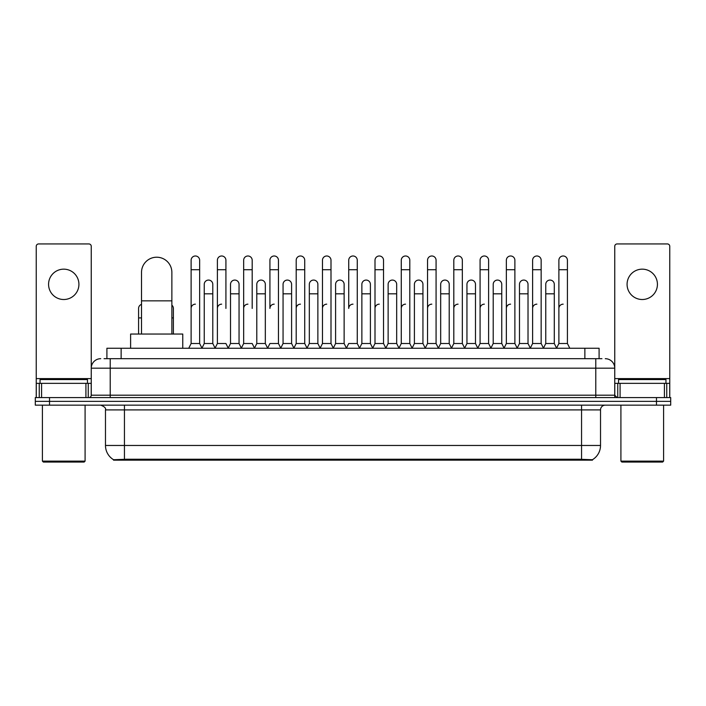 <?xml version="1.0" encoding="UTF-8"?>
<svg xmlns="http://www.w3.org/2000/svg" width="706" height="706" viewBox="0 0 706 706"><rect width="100%" height="100%" fill="white"/><g stroke="black" fill="none" stroke-linecap="round" stroke-linejoin="round"><path stroke-width="1.06" d="M104.056 358.692L110.224 358.692L104.056 358.692L106.906 358.692L106.906 348.261L599.094 348.261L599.094 358.692M592.458 460.162L113.542 460.162L113.542 459.694M105.476 445.468L124.441 445.468L124.441 409.904L105.476 409.904L105.476 445.468A16.6 16.6 0 0 0 113.595 459.73L126.339 459.244L579.661 459.244L592.405 459.73A16.6 16.6 0 0 0 600.524 445.468L600.524 409.904A4.739 4.739 0 0 1 605.263 405.156M670.7 405.156L670.7 401.37L35.3 401.37L35.3 405.156L49.526 405.156L49.526 401.37L35.3 401.37L35.3 397.575L49.526 397.575L49.526 401.37L670.7 401.37L670.7 405.156L49.526 405.156M100.737 358.692A9.487 9.487 0 0 0 91.251 368.17L91.251 395.201A2.374 2.374 0 0 1 88.885 397.575M605.263 358.692A9.487 9.487 0 0 1 614.75 368.17L110.224 368.17L110.224 358.692L601.944 358.692M664.417 397.575L664.417 383.349L669.756 383.349L669.756 397.575L669.756 246.306A2.374 2.374 0 0 0 667.382 243.941L617.115 243.941A2.374 2.374 0 0 0 614.75 246.306L614.75 395.201L617.115 397.575M670.7 397.575L670.7 401.37L670.7 397.575L49.526 397.575M63.752 269.162A15.17 15.17 0 0 0 48.573 284.341A15.17 15.17 0 0 0 63.752 299.512A15.17 15.17 0 0 0 78.922 284.341A15.17 15.17 0 0 0 63.752 269.162M85.92 397.575L85.92 383.349L41.583 383.349L41.583 397.575M110.224 397.575L110.224 368.17L91.251 368.17L91.251 246.306A2.374 2.374 0 0 0 88.885 243.941L38.618 243.941A2.374 2.374 0 0 0 36.244 246.306L36.244 383.349L41.583 383.349M85.92 383.349L91.251 383.349M36.244 397.575L36.244 383.349M84.138 462.059L43.357 462.059L42.413 461.115L85.091 461.115L84.138 462.059M42.413 405.156L42.413 461.115M85.091 405.156L85.091 461.115M87.456 383.349L87.456 379.554L40.039 379.554L40.039 383.349M141.518 334.035L141.518 272.392A15.17 15.17 0 0 1 156.688 257.213A15.17 15.17 0 0 1 171.867 272.392A15.17 15.17 0 0 0 156.688 257.213M171.867 334.035L171.867 272.392M182.766 348.261L182.766 334.035L130.61 334.035L130.61 348.261M188.74 348.261L191.114 343.513L199.648 343.513L202.022 348.261M199.648 343.513L199.648 260.249A4.271 4.271 0 0 0 195.386 255.987A4.271 4.271 0 0 1 195.65 255.996M191.114 343.513L191.114 269.736L199.648 269.736M191.114 269.736L191.114 260.249A4.271 4.271 0 0 1 195.386 255.987M215.012 348.261L217.386 343.513L225.92 343.513L228.294 348.261M225.92 308.425L225.92 260.249A4.271 4.271 0 0 0 221.649 255.987A4.271 4.271 0 0 1 221.922 255.996M217.386 343.513L217.386 269.736L225.92 269.736M217.386 269.736L217.386 260.249A4.271 4.271 0 0 1 221.649 255.987M241.284 348.261L243.658 343.513L252.192 343.513L254.557 348.261M252.192 308.425L252.192 260.249A4.271 4.271 0 0 0 247.921 255.987A4.271 4.271 0 0 1 248.185 255.996M243.658 343.513L243.658 269.736L252.192 269.736M243.658 269.736L243.658 260.249A4.271 4.271 0 0 1 247.921 255.987M267.556 348.261L269.921 343.513L278.455 343.513L280.829 348.261M278.455 343.513L278.455 260.249A4.271 4.271 0 0 0 274.193 255.987A4.271 4.271 0 0 1 274.457 255.996M274.193 304.162A4.271 4.271 0 0 0 269.921 308.425L269.921 269.736L278.455 269.736M269.921 269.736L269.921 260.249A4.271 4.271 0 0 1 274.193 255.987M293.82 348.261L296.193 343.513L304.727 343.513L307.101 348.261M304.727 343.513L304.727 260.249A4.271 4.271 0 0 0 300.465 255.987A4.271 4.271 0 0 1 300.73 255.996M296.193 343.513L296.193 269.736L304.727 269.736M296.193 269.736L296.193 260.249A4.271 4.271 0 0 1 300.465 255.987M320.092 348.261L322.465 343.513L330.999 343.513L333.373 348.261M330.999 343.513L330.999 260.249A4.271 4.271 0 0 0 326.728 255.987A4.271 4.271 0 0 1 327.002 255.996M322.465 343.513L322.465 269.736L330.999 269.736M322.465 269.736L322.465 260.249A4.271 4.271 0 0 1 326.728 255.987M346.364 348.261L348.729 343.513L357.271 343.513L359.636 348.261M357.271 343.513L357.271 260.249A4.271 4.271 0 0 0 353 255.987A4.271 4.271 0 0 1 353.265 255.996M353 304.162A4.271 4.271 0 0 0 348.729 308.425L348.729 269.736L357.271 269.736M348.729 269.736L348.729 260.249A4.271 4.271 0 0 1 353 255.987M372.627 348.261L375.001 343.513L383.534 343.513L385.908 348.261M398.969 348.12L396.675 343.513L388.132 343.513L385.838 348.12L383.534 343.513L383.534 260.249A4.271 4.271 0 0 0 379.272 255.987A4.271 4.271 0 0 1 379.537 255.996M359.566 348.12L361.869 343.513L370.403 343.513L372.706 348.12L375.001 343.513L375.001 269.736L383.534 269.736M375.001 269.736L375.001 260.249A4.271 4.271 0 0 1 379.272 255.987M398.899 348.261L401.273 343.513L409.807 343.513L412.18 348.261M438.444 348.261L436.079 343.513L427.545 343.513L425.241 348.12L422.938 343.513L414.404 343.513L412.11 348.12L409.807 343.513L409.807 260.249A4.271 4.271 0 0 0 405.535 255.987A4.271 4.271 0 0 1 405.809 255.996M401.273 343.513L401.273 269.736L409.807 269.736M401.273 269.736L401.273 260.249A4.271 4.271 0 0 1 405.535 255.987M464.716 348.261L462.342 343.513L453.808 343.513L451.513 348.12L449.21 343.513L440.676 343.513L438.373 348.12L436.079 343.513L436.079 269.736L427.545 269.736L427.545 343.513L425.171 348.261M427.545 269.736L427.545 260.249A4.271 4.271 0 0 1 432.081 255.996A4.271 4.271 0 0 1 436.079 260.249L436.079 269.736M490.988 348.261L488.614 343.513L480.08 343.513L477.777 348.12L475.482 343.513L466.948 343.513L464.645 348.12L462.342 343.513L462.342 269.736L453.808 269.736L453.808 343.513L451.443 348.261M453.808 269.736L453.808 260.249A4.271 4.271 0 0 1 458.344 255.996A4.271 4.271 0 0 1 462.342 260.249L462.342 269.736M517.26 348.261L514.886 343.513L506.352 343.513L504.049 348.12L501.754 343.513L493.212 343.513L490.917 348.12L488.614 343.513L488.614 269.736L480.08 269.736L480.08 343.513L477.706 348.261M480.08 269.736L480.08 260.249A4.271 4.271 0 0 1 484.616 255.996A4.271 4.271 0 0 1 488.614 260.249L488.614 269.736M543.523 348.261L541.158 343.513L532.615 343.513L530.321 348.12L528.017 343.513L519.484 343.513L517.18 348.12L514.886 343.513L514.886 269.736L506.352 269.736L506.352 343.513L503.978 348.261M506.352 269.736L506.352 260.249A4.271 4.271 0 0 1 510.888 255.996A4.271 4.271 0 0 1 514.886 260.249L514.886 269.736M556.513 348.261L558.887 343.513L558.887 269.736L567.421 269.736L567.421 343.513L569.795 348.261L567.421 343.513L558.887 343.513L556.593 348.12L554.289 343.513L545.756 343.513L543.452 348.12L541.158 343.513L541.158 269.736L532.615 269.736L532.615 343.513L530.25 348.261M532.615 269.736L532.615 260.249A4.271 4.271 0 0 1 537.151 255.996A4.271 4.271 0 0 1 541.158 260.249L541.158 269.736M558.887 269.736L558.887 260.249A4.271 4.271 0 0 1 563.423 255.996A4.271 4.271 0 0 1 567.421 260.249L567.421 269.736M201.951 348.12L204.246 343.513L212.788 343.513L215.083 348.12M212.788 343.513L212.788 284.341A4.271 4.271 0 0 0 208.782 280.079A4.271 4.271 0 0 1 212.788 284.341M204.246 343.513L204.246 293.82L212.788 293.82M204.246 293.82L204.246 284.341A4.271 4.271 0 0 1 208.782 280.079M228.223 348.12L230.518 343.513L239.052 343.513L241.355 348.12M239.052 343.513L239.052 284.341A4.271 4.271 0 0 0 235.054 280.079A4.271 4.271 0 0 1 239.052 284.341M230.518 343.513L230.518 293.82L239.052 293.82M230.518 293.82L230.518 284.341A4.271 4.271 0 0 1 235.054 280.079M254.487 348.12L256.79 343.513L265.324 343.513L267.627 348.12M265.324 343.513L265.324 284.341A4.271 4.271 0 0 0 261.326 280.079A4.271 4.271 0 0 1 265.324 284.341M256.79 343.513L256.79 293.82L265.324 293.82M256.79 293.82L256.79 284.341A4.271 4.271 0 0 1 261.326 280.079M280.759 348.12L283.062 343.513L291.596 343.513L293.89 348.12M291.596 343.513L291.596 284.341A4.271 4.271 0 0 0 287.598 280.079A4.271 4.271 0 0 1 291.596 284.341M283.062 343.513L283.062 293.82L291.596 293.82M283.062 293.82L283.062 284.341A4.271 4.271 0 0 1 287.598 280.079M307.031 348.12L309.325 343.513L317.868 343.513L320.162 348.12M317.868 343.513L317.868 284.341A4.271 4.271 0 0 0 313.861 280.079A4.271 4.271 0 0 1 317.868 284.341M309.325 343.513L309.325 293.82L317.868 293.82M309.325 293.82L309.325 284.341A4.271 4.271 0 0 1 313.861 280.079M333.294 348.12L335.597 343.513L344.131 343.513L346.434 348.12M344.131 343.513L344.131 284.341A4.271 4.271 0 0 0 340.133 280.079A4.271 4.271 0 0 1 344.131 284.341M335.597 343.513L335.597 293.82L344.131 293.82M335.597 293.82L335.597 284.341A4.271 4.271 0 0 1 340.133 280.079M370.403 343.513L370.403 284.341A4.271 4.271 0 0 0 366.405 280.079A4.271 4.271 0 0 1 370.403 284.341M361.869 343.513L361.869 293.82L370.403 293.82M361.869 293.82L361.869 284.341A4.271 4.271 0 0 1 366.405 280.079M396.675 343.513L396.675 284.341A4.271 4.271 0 0 0 392.668 280.079A4.271 4.271 0 0 1 396.675 284.341M388.132 343.513L388.132 293.82L396.675 293.82M388.132 293.82L388.132 284.341A4.271 4.271 0 0 1 392.668 280.079M422.938 343.513L422.938 284.341A4.271 4.271 0 0 0 418.94 280.079A4.271 4.271 0 0 1 422.938 284.341M414.404 343.513L414.404 293.82L422.938 293.82M414.404 293.82L414.404 284.341A4.271 4.271 0 0 1 418.94 280.079M449.21 343.513L449.21 284.341A4.271 4.271 0 0 0 445.212 280.079A4.271 4.271 0 0 1 449.21 284.341M440.676 343.513L440.676 293.82L449.21 293.82M440.676 293.82L440.676 284.341A4.271 4.271 0 0 1 445.212 280.079M475.482 343.513L475.482 284.341A4.271 4.271 0 0 0 471.484 280.079A4.271 4.271 0 0 1 475.482 284.341M466.948 343.513L466.948 293.82L475.482 293.82M466.948 293.82L466.948 284.341A4.271 4.271 0 0 1 471.484 280.079M501.754 343.513L501.754 284.341A4.271 4.271 0 0 0 497.748 280.079A4.271 4.271 0 0 1 501.754 284.341M493.212 343.513L493.212 293.82L501.754 293.82M493.212 293.82L493.212 284.341A4.271 4.271 0 0 1 497.748 280.079M528.017 343.513L528.017 284.341A4.271 4.271 0 0 0 524.02 280.079A4.271 4.271 0 0 1 528.017 284.341M519.484 343.513L519.484 293.82L528.017 293.82M519.484 293.82L519.484 284.341A4.271 4.271 0 0 1 524.02 280.079M554.289 343.513L554.289 284.341A4.271 4.271 0 0 0 550.292 280.079A4.271 4.271 0 0 1 554.289 284.341M545.756 343.513L545.756 293.82L554.289 293.82M545.756 293.82L545.756 284.341A4.271 4.271 0 0 1 550.292 280.079M138.579 334.035L138.579 317.912L141.518 317.912M138.579 317.912L138.579 308.425A4.271 4.271 0 0 1 141.518 304.374M642.248 269.162A15.17 15.17 0 0 0 627.078 284.341A15.17 15.17 0 0 0 642.248 299.512A15.17 15.17 0 0 0 657.427 284.341A15.17 15.17 0 0 0 642.248 269.162M664.417 383.349L620.08 383.349L620.08 397.575M614.75 383.349L620.08 383.349M614.75 397.575L614.75 395.201L595.776 395.201L595.776 358.692M662.643 462.059L621.862 462.059L620.909 461.115L663.587 461.115L662.643 462.059M620.909 405.156L620.909 461.115M663.587 405.156L663.587 461.115M665.961 383.349L665.961 379.554L618.544 379.554L618.544 383.349M173.385 334.035L173.385 308.425A4.271 4.271 0 0 0 171.867 305.16A4.271 4.271 0 0 1 173.385 308.425M191.114 308.425A4.271 4.271 0 0 1 195.386 304.162M217.386 308.425A4.271 4.271 0 0 1 221.649 304.162M243.658 308.425A4.271 4.271 0 0 1 247.921 304.162M296.193 308.425A4.271 4.271 0 0 1 300.465 304.162M322.465 308.425A4.271 4.271 0 0 1 326.728 304.162M375.001 308.425A4.271 4.271 0 0 1 379.272 304.162M401.273 308.425A4.271 4.271 0 0 1 405.535 304.162M427.545 308.425A4.271 4.271 0 0 1 431.807 304.162M453.808 308.425A4.271 4.271 0 0 1 458.079 304.162M480.08 343.513L480.08 308.425A4.271 4.271 0 0 1 484.351 304.162M506.352 308.425A4.271 4.271 0 0 1 510.614 304.162M541.158 343.513L541.158 308.425M532.615 308.425A4.271 4.271 0 0 1 536.887 304.162M558.887 308.425A4.271 4.271 0 0 1 563.159 304.162M579.661 460.162L579.661 459.244M126.339 460.162L126.339 459.244M121.132 358.692L121.132 348.261M584.868 358.692L584.868 348.261M581.559 405.156L581.559 409.904L124.441 409.904L124.441 405.156M600.524 409.904L581.559 409.904L581.559 445.468L600.524 445.468M581.559 459.341L581.559 445.468L124.441 445.468L124.441 459.341M656.474 405.156L656.474 397.575M91.251 395.201L595.776 395.201L595.776 397.575M91.251 378.601L36.244 378.601M91.215 395.616L91.215 383.349M88.25 383.349L88.25 397.575M36.288 383.349L36.288 397.575M39.245 397.575L39.245 383.349M141.518 300.844L171.867 300.844M669.756 378.601L614.75 378.601M669.712 397.575L669.712 383.349M666.755 383.349L666.755 397.575M614.785 383.349L614.785 395.616M617.75 397.575L617.75 383.349M171.867 317.912L173.385 317.912M105.476 409.904C106.147 408.218 104.559 406.638 100.737 405.156"/></g></svg>
